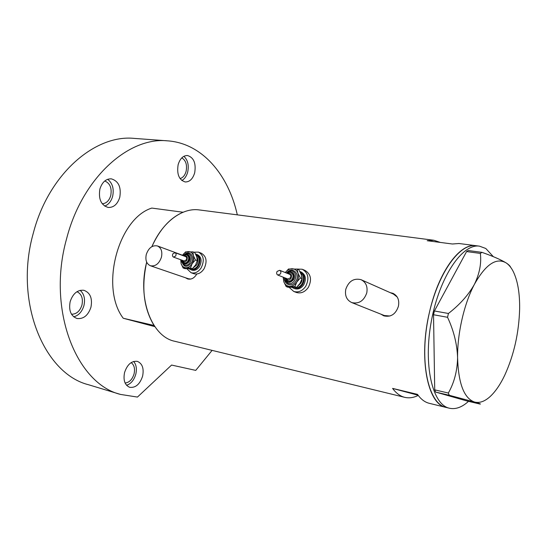 <?xml version="1.0" encoding="UTF-8"?>
<svg xmlns="http://www.w3.org/2000/svg" width="547" height="547" viewBox="0 0 547 547"><rect width="100%" height="100%" fill="white"/><g stroke="black" fill="none" stroke-linecap="round" stroke-linejoin="round"><path stroke-width="0.82" d="M366.77 292.898C367.851 286.573 365.936 282.163 361.013 279.667C353.786 277.958 348.712 281.151 345.793 289.24C344.678 295.695 346.689 300.153 351.817 302.6C358.921 304.118 363.905 300.884 366.77 292.898M397.211 296.994L393.389 294.06L361.533 279.9M161.454 257.145C162.548 251.497 161.187 247.764 157.379 245.931C152.305 245.042 148.599 247.9 146.275 254.499C145.16 260.208 146.555 263.962 150.459 265.774C155.478 266.58 159.143 263.709 161.454 257.145M380.979 314.204L383.857 315.865C390.914 317.39 395.768 314.19 398.414 306.258C399.542 300.064 397.703 295.749 392.91 293.315L390.243 292.659M381.731 314.498L383.994 315.92M185.515 277.773L187.594 278.922C191.231 279.804 194.301 278.17 196.797 274.013M186.377 278.061L187.929 279.025M440.301 242.424L433.874 240.263L427.173 240.714L452.348 243.996L459.008 243.511M433.874 240.263L199.19 209.925C182.274 207.436 162.391 222.048 151.902 246.622C159.827 229.214 170.22 217.754 183.074 212.243L151.779 208.079C118.029 218.65 99.848 287.517 123.232 318.245L154.849 326.641M458.858 243.49L475.999 245.706C460.13 242.765 438.639 271.585 429.552 311.852C418.298 358.223 427.583 404.589 446.044 407.406L445.846 407.358C428.834 403.693 419.522 364.035 427.809 320.207C435.891 276.338 458.844 242.861 475.999 245.706L476.15 245.726M123.232 318.245L154.056 325.472C143.663 308.344 141.201 287.23 146.678 262.143C137.071 298.785 151.868 336.904 174.855 341.301L404.773 397.348C409.122 398.36 413.607 397.71 418.229 395.399M446.243 407.453L429.251 403.31C424.841 402.236 420.916 399.255 417.477 394.366L392.589 388.404C396.165 393.252 400.226 396.233 404.773 397.348M392.589 388.404L418.113 395.249M188.387 278.751L190.807 279.066M393.505 293.582L390.907 292.953M384.309 315.523L389.963 316.022M468.505 401.348C461.969 407.289 455.617 409.58 449.456 408.233L449.251 408.185C432.315 404.541 423.098 364.815 431.398 320.87C439.508 276.891 462.4 243.319 479.48 246.157L485.804 248.488L493.346 256.68M480.348 253.411L466.584 251.565L468.259 250.533L481.996 252.365L480.348 253.411C481.572 263.237 479.589 273.548 474.399 284.344C468.492 294.908 459.829 304.617 448.424 313.479L447.542 317.287C453.757 330.614 457.107 344.084 457.586 357.704C457.292 370.969 454.208 382.743 448.342 393.033L449.258 395.276L474.454 402.011C479.391 403.447 481.264 404.137 480.088 404.083L467.083 401.013L435.658 392.083L434.715 389.854L448.342 393.033M466.584 251.565L434.407 310.976L448.424 313.479M447.542 317.287L433.532 314.744L434.715 389.854M449.258 395.276L435.658 392.083M510.652 267.285C510.173 265.999 508.628 264.516 506.016 262.827C500.751 259.64 492.744 256.153 481.996 252.365M519.636 308.987C519.841 293.288 517.722 280.823 513.277 271.585C511.247 267.565 508.826 264.645 506.016 262.827C496.129 257.281 485.592 264.447 474.399 284.344C464.171 303.564 457.306 333.355 457.586 357.704C458.379 383.481 464 398.25 474.454 402.011C479.459 403.317 484.69 401.505 490.126 396.568C495.432 391.645 500.314 384.514 504.765 375.167C513.975 354.914 518.932 332.849 519.636 308.987M433.532 314.744L434.407 310.976M90.952 307.195C92.58 298.306 90.221 292.666 83.869 290.286C77.524 289.698 72.956 293.479 70.166 301.616C68.553 310.45 70.843 316.084 77.031 318.511C83.534 319.195 88.176 315.421 90.952 307.195M73.736 316.836C78.679 315.475 82.077 311.722 83.937 305.575C85.38 298.983 84.122 293.903 80.163 290.334M119.779 197.255C121.393 187.19 118.562 181.05 111.287 178.828C105.92 178.739 102.125 182.137 99.896 189.03C98.31 199.053 101.065 205.2 108.176 207.463C113.687 207.641 117.557 204.236 119.779 197.255M104.696 206.11C108.538 204.626 111.191 201.371 112.641 196.346C114.179 188.797 112.511 183.108 107.65 179.3M194.691 172.777C196.188 163.218 193.775 157.461 187.45 155.505C183.108 155.553 180.004 158.609 178.137 164.681C176.667 174.226 179.033 179.99 185.248 181.966C189.686 181.973 192.831 178.91 194.691 172.777M181.823 180.503C184.619 178.965 186.575 176.155 187.689 172.086C189.084 165.242 187.806 159.984 183.867 156.305M142.61 376.138C144.093 368.418 142.336 363.495 137.352 361.369C131.574 360.719 127.307 364.446 124.559 372.548C123.089 380.233 124.791 385.15 129.666 387.303C135.567 388.028 139.882 384.302 142.61 376.138M126.569 385.3C130.986 383.782 134.063 380.09 135.793 374.223C137.01 368.863 136.292 364.61 133.639 361.451M212.106 350.381L195.73 370.387L171.58 365.061L137.454 397.074L120.504 394.421C76.45 383.782 46.598 309.759 66.597 238.745C82.235 177.625 128.825 136.688 167.478 140.839C201.987 143.164 228.393 174.623 237.309 214.848M120.504 394.421L88.628 384.767C44.122 373.861 13.737 301.732 33.346 233.015C48.635 173.85 95.178 134.275 134.268 138.398L134.849 138.439M131.15 362.62C134.2 364.897 135.171 368.644 134.07 373.874C132.306 379.502 129.318 382.544 125.099 383.009M181.795 157.871C185.857 160.367 187.293 164.845 186.11 171.32C184.954 175.341 182.937 177.761 180.052 178.575M104.764 180.975C110.05 183.259 112.039 188.12 110.747 195.566C109.161 200.701 106.33 203.436 102.255 203.785M76.963 291.701C81.571 293.958 83.24 298.409 81.954 305.041C79.93 311.195 76.443 314.258 71.5 314.217M280.426 273.958C281.22 272.283 280.973 271.073 279.681 270.307L277.11 271.428C276.317 273.103 276.563 274.32 277.862 275.079L280.426 273.958M287.756 278.984L290.361 277.917C291.154 276.269 290.901 275.073 289.623 274.314L279.756 270.334M288.098 281.274L288.214 281.322C289.972 281.814 291.489 281.158 292.768 279.353C294.183 276.399 293.739 274.245 291.442 272.885L291.031 272.721M292.344 287.572L293.691 288.262C297.171 289.219 300.173 287.927 302.703 284.372C305.5 278.546 304.624 274.273 300.071 271.565L299.818 271.476M294.525 288.584L294.758 288.672C298.231 289.63 301.233 288.337 303.756 284.789C306.552 278.97 305.677 274.71 301.123 272.003L300.344 271.681M289.124 287.339L293.773 291.476C298.395 292.741 302.382 291.011 305.746 286.3C309.472 278.553 308.31 272.871 302.265 269.254L296.843 269.049M296.125 292.365L296.426 292.481C301.035 293.746 305.014 292.03 308.364 287.332C312.077 279.62 310.915 273.958 304.877 270.355L302.641 269.411M296.542 287.401L287.893 287.209L286.149 286.539L289.712 286.348C292.563 286.293 294.942 284.857 296.83 282.054C298.566 279.12 298.956 276.167 297.999 273.206C296.857 270.362 294.874 268.871 292.057 268.734C289.411 268.803 287.168 270.088 285.322 272.577L288.495 269.008L297.144 269.083L298.867 269.794L301.206 274.519L302.074 278.655L300.05 283.325L296.542 287.401L294.812 286.731L296.83 282.054L300.351 277.958L297.999 273.206L297.144 269.083M283.442 277.281L283.831 281.814C284.939 284.652 286.901 286.163 289.712 286.348L294.812 286.731M283.182 277.179L283.831 281.814L286.149 286.539M300.351 277.958L302.074 278.655M175.649 256.03C176.373 254.464 176.182 253.35 175.067 252.687L172.907 253.76C172.182 255.333 172.373 256.447 173.495 257.104L175.649 256.03M173.495 257.104L184.12 260.974L186.26 259.921C186.978 258.375 186.787 257.275 185.679 256.618L175.108 252.707M184.606 263.114L184.674 263.141C186.137 263.51 187.416 262.881 188.517 261.254C189.809 258.471 189.46 256.495 187.471 255.319L186.965 255.128M189.412 268.967L190.821 269.733C193.72 270.464 196.264 269.227 198.445 266.006C201.002 260.509 200.305 256.591 196.352 254.246L195.587 254.04M191.833 270.088L191.963 270.136C194.855 270.868 197.399 269.63 199.58 266.423C202.13 260.933 201.433 257.015 197.481 254.67L196.503 254.3M187.006 268.844L191.094 272.734C194.944 273.698 198.329 272.05 201.228 267.777C204.64 260.468 203.71 255.244 198.452 252.112L193.761 252.194M193.768 273.671L193.932 273.732C197.775 274.697 201.146 273.056 204.045 268.803C207.443 261.514 206.513 256.317 201.262 253.193L198.664 252.194M192.339 268.714L184.989 268.645L183.129 267.989L185.994 267.729C188.421 267.647 190.472 266.307 192.154 263.716C193.7 261.008 194.103 258.307 193.371 255.606C192.469 253.015 190.821 251.675 188.428 251.586C186.089 251.688 184.093 252.974 182.445 255.422L185.563 251.9L192.92 251.873L194.759 252.57L196.804 256.899L197.262 260.645L195.6 264.974L192.339 268.714L190.493 268.051L192.154 263.716L195.423 259.962L193.371 255.606L192.92 251.873M180.845 259.777L181.105 263.661C181.973 266.245 183.601 267.599 185.994 267.729L190.493 268.051M180.736 259.743L181.105 263.661L183.129 267.989M195.423 259.962L197.262 260.645M287.223 273.35C289.219 272.303 290.443 272.071 290.901 272.666C293.199 274.026 293.643 276.18 292.228 279.134C290.949 280.946 289.431 281.602 287.674 281.11L288.214 281.322M285.937 278.266C287.291 280.611 288.987 280.666 291.025 278.416C292.214 274.628 291.141 273.021 287.804 273.582M286.498 273.056C291.708 265.808 300.918 273.801 295.838 281.295C292.207 287.558 283.633 284.768 284.625 277.746M286.601 273.097C289.185 270.936 291.23 270.321 292.727 271.237C296.036 273.206 296.672 276.317 294.635 280.577C292.789 283.175 290.601 284.125 288.071 283.421C285.103 281.049 283.989 279.168 284.727 277.787M285.172 277.965C286.621 283.127 289.377 283.763 293.431 279.859C296.932 274.731 291.093 268.782 287.045 273.274M300.529 272.898C303.879 275.592 304.385 279.25 302.04 283.872C300.105 286.669 297.732 287.9 294.915 287.565M298.224 285.705L300.85 283.161C302.19 280.898 302.491 278.621 301.739 276.331M183.669 255.88C185.173 254.881 186.247 254.622 186.889 255.1C188.879 256.276 189.235 258.259 187.942 261.042C186.835 262.676 185.556 263.305 184.093 262.929L184.674 263.141M182.513 260.386C183.642 262.43 185.071 262.43 186.807 260.379C187.915 256.83 187.012 255.381 184.113 256.044M184.264 254.82C189.125 249.343 195.511 256.666 191.327 263.032C186.787 267.845 183.628 267.298 181.836 261.411M183.354 255.764C184.571 254.082 186.349 253.432 188.688 253.801C191.559 255.504 192.059 258.362 190.199 262.369C188.606 264.721 186.759 265.63 184.654 265.09C182.076 263.025 181.105 261.363 181.761 260.112M182.103 260.413C183.368 264.83 185.686 265.261 189.071 261.705C192.168 256.981 187.375 251.606 183.813 255.75M196.127 255.134C199.566 257.261 200.154 260.741 197.898 265.555C195.983 268.379 193.754 269.493 191.204 268.892M193.323 267.791L196.776 264.898C198.376 261.897 198.39 259.244 196.817 256.946M157.55 245.993L182.548 255.264M393.423 293.541L392.91 293.315M150.459 265.774L188.517 278.799M351.817 302.6L384.705 315.681M475.999 245.706L479.48 246.157M446.044 407.406L449.456 408.233M134.268 138.398L167.478 140.839M293.773 291.476L296.426 292.481M293.691 288.262L294.758 288.672M277.862 275.079L287.825 279.011M285.356 278.033L287.674 281.11M191.094 272.734L193.932 273.732M190.821 269.733L191.963 270.136M182.069 260.228L184.093 262.929"/></g></svg>

